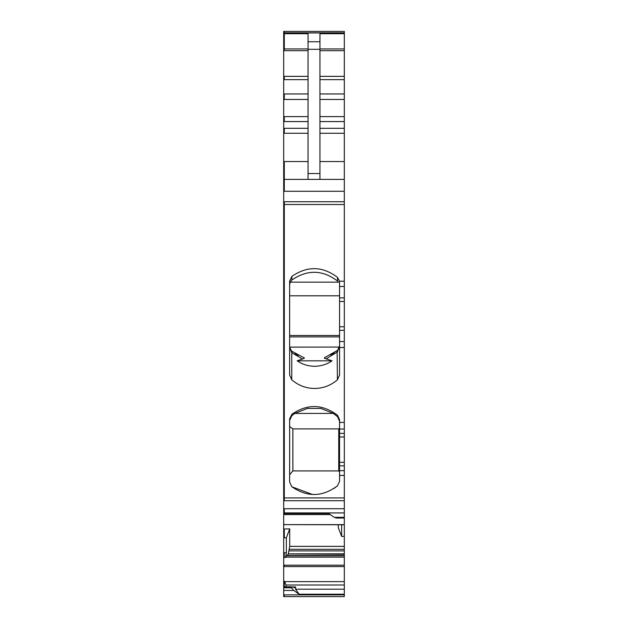 <?xml version="1.0" encoding="UTF-8"?>
<svg xmlns="http://www.w3.org/2000/svg" width="628" height="628" viewBox="0 0 628 628"><rect width="100%" height="100%" fill="white"/><g stroke="black" fill="none" stroke-linecap="round" stroke-linejoin="round"><path stroke-width="0.94" d="M283.691 161.553L284.288 161.553L284.288 179.388L283.691 179.388L283.691 31.4L344.309 31.4L344.309 286.486L339.56 286.486L339.52 281.211L344.309 281.211M308.058 179.388L308.058 33.716L284.288 33.716L284.288 50.672L308.058 50.672M308.058 41.754L319.942 41.754L319.942 33.716L344.309 33.716M283.691 179.388L283.691 191.273L284.288 191.273L284.288 179.388L344.309 179.388M283.691 191.273L283.691 524.631L344.309 524.631M337.519 277.395L337.519 281.022C322.533 269.734 307.32 269.396 291.871 280.017L291.871 276.383C307.335 265.754 322.549 266.084 337.519 277.395L339.52 281.211M291.871 276.383L289.634 281.046L289.634 375.026L291.769 379.807L291.769 352.748L302.445 358.988L297.138 360.817C302.288 364.35 308.113 366.179 314.597 366.297C321.081 366.179 326.898 364.35 332.055 360.817L297.138 360.817M344.309 429.018L339.56 429.018L339.56 433.406L344.309 433.406L344.309 341.546L339.56 341.546L339.56 375.026L337.417 379.807C330.854 385.459 323.247 388.347 314.597 388.481C305.938 388.347 298.331 385.459 291.769 379.807M339.56 429.018L339.56 419.74L337.519 415.265C322.549 404 307.335 403.663 291.871 414.26L289.634 418.9L289.634 482.123L291.871 486.779C307.343 497.384 322.556 497.046 337.519 485.766L339.56 481.284L339.56 433.406M283.691 497.925L344.309 497.925L344.309 465.843L339.56 465.843M339.56 341.546L339.56 286.486M339.56 297.9L344.309 297.9L344.309 286.486M344.309 297.9L344.309 301.464L339.56 301.464M339.56 326.78L344.309 326.78L344.309 301.464M344.309 326.78L344.309 330.336L339.56 330.336M344.309 341.546L344.309 330.336M344.309 433.406L344.309 436.962L339.56 436.962M339.56 462.286L344.309 462.286L344.309 436.962M344.309 462.286L344.309 465.843M344.309 497.925L344.309 517.331L334.206 517.331L328.86 513.547L284.288 513.547L284.288 514.591L330.336 514.591M344.309 517.331L344.309 518.045L336.584 518.045L334.206 517.331M344.309 518.045L344.309 524.411M284.288 524.411L283.691 524.757L283.691 528.996L289.712 528.855L289.712 546.368L288.291 553.849L344.309 553.849L344.309 536.336L341.64 536.398L341.64 524.757M344.309 536.336L344.309 524.757L284.288 524.631M338.288 524.757L338.288 527.661L341.64 536.398M344.309 553.849L344.309 596.6L283.691 596.6L283.691 594.857L344.309 594.857M288.291 553.849L344.309 554.147M287.389 555.364L288.181 554.147M289.712 528.855L286.36 537.764L286.36 552.679L285.591 557.515L286.407 555.364L344.309 555.364M283.691 528.996L283.691 581.206L284.625 581.63L344.309 581.63M285.999 586.811L285.999 584.99L284.625 581.63M283.691 586.85L284.288 586.85L283.691 586.85L283.691 587.8L291.416 587.8L292.012 586.85L294.391 587.565L295.576 586.945L295.576 589.197L299.14 594.237L344.309 594.237M283.691 587.8L283.691 590.453L293.794 590.453L299.14 594.237M283.691 590.453L283.691 594.857M283.691 537.819L284.288 537.819L284.288 528.996M286.36 537.764L284.288 537.819M283.691 581.206L283.691 586.811L291.722 586.811M284.288 581.206L284.288 586.811M291.416 587.8L293.794 590.453M319.942 41.754L319.942 179.388M337.519 281.022L338.516 282.145L290.191 282.145L289.634 284.751M291.871 280.017L290.191 282.145M289.673 347.284L291.769 352.748L291.769 351.185L303.206 357.34C304.902 357.882 304.651 358.431 302.445 358.988M337.417 379.807L337.103 350.62L325.398 357.199C323.703 357.764 323.969 358.305 326.183 358.839L337.417 351.908L339.56 345.785L337.746 350.047M326.183 358.839L332.055 360.817M320.837 408.435L307.343 408.435L320.837 408.435L333.319 413.42L337.519 416.678L337.519 415.265M337.519 416.678L339.56 421.317M307.343 408.435L294.862 413.42L291.871 415.634L291.871 414.26M291.871 415.634L289.634 420.446M337.519 485.766L333.829 488.584M312.548 494.511L291.871 486.779M294.391 587.565L294.799 587.643M291.573 586.85L292.012 586.85M289.689 347.417L291.541 350.981M290.992 350.4L290.042 348.799M339.56 295.804L289.634 295.804M339.56 335.493L289.634 335.493M289.634 336.906L339.56 336.906M292.185 353.101L291.871 351.272M337.103 350.62L337.519 350.259L337.519 351.79M338.759 348.76L339.371 347.245M289.657 347.119L339.418 347.056M339.56 428.225L338.743 428.893L338.743 470.906L339.56 472.028M338.743 470.906L292.876 470.906L289.634 474.776M292.876 470.906L292.876 428.893L289.634 426.577M298.292 355.346L295.003 353.501M330.697 354.938L334.198 352.826M338.743 428.893L292.876 428.893M333.319 413.42L294.862 413.42M284.288 31.4L284.288 32.954L344.309 32.954M283.691 32.954L284.288 32.954M283.691 33.716L284.288 33.716M319.942 48.937L344.309 48.937M319.942 50.672L344.309 50.672M319.942 76.357L344.309 76.357M319.942 79.646L344.309 79.646M319.942 93.957L344.309 93.957M319.942 99.452L344.309 99.452M319.942 116.627L344.309 116.627M319.942 121.573L344.309 121.573M319.942 128.316L344.309 128.316M319.942 133.269L344.309 133.269M319.942 161.553L344.309 161.553M284.288 191.273L344.309 191.273M283.691 201.737L344.309 201.737M284.288 201.737L284.288 204.532L344.309 204.532M339.56 347.519L344.309 347.519M339.56 422.409L344.309 422.409M339.56 475.427L344.309 475.427M283.691 500.728L284.288 500.728L284.288 204.532L283.691 204.532M344.309 470.67L339.56 470.67M284.288 500.728L344.309 500.728M283.691 508.727L344.309 508.727M284.288 508.727L284.288 512.927L344.309 512.927M283.691 512.927L284.288 512.927M283.691 513.547L328.86 513.547M289.712 546.368L344.309 546.368M289.382 549.312L344.309 549.312M289.076 550.913L344.309 550.913M286.297 555.537L344.309 555.537M285.756 556.981L344.309 556.981M285.701 557.13L344.309 557.13M283.691 557.515L285.591 557.515M283.691 565.184L344.309 565.184M284.288 565.184L284.288 566.566L344.309 566.566M283.691 566.566L284.288 566.566M285.999 584.99L344.309 584.99M292.326 586.945L295.576 586.945M295.576 589.197L344.309 589.197M284.288 594.857L284.288 596.6M283.691 48.937L308.058 48.937M283.691 50.672L284.288 50.672M283.691 76.357L308.058 76.357M283.691 79.646L308.058 79.646M284.288 76.357L284.288 79.646M283.691 93.957L308.058 93.957M283.691 99.452L308.058 99.452M284.288 93.957L284.288 99.452M283.691 116.627L308.058 116.627M283.691 121.573L308.058 121.573M284.288 116.627L284.288 121.573M283.691 128.316L308.058 128.316M283.691 133.269L308.058 133.269M284.288 128.316L284.288 133.269M284.288 161.553L308.058 161.553M283.691 552.679L286.36 552.679M284.288 552.679L284.288 557.515M308.058 49.314L319.942 49.314M308.058 173.524L319.942 173.524M283.691 32.829L344.309 32.829M283.691 514.591L284.288 514.591M325.398 357.199L326.168 356.932M339.41 347.064L338.798 348.689"/></g></svg>
